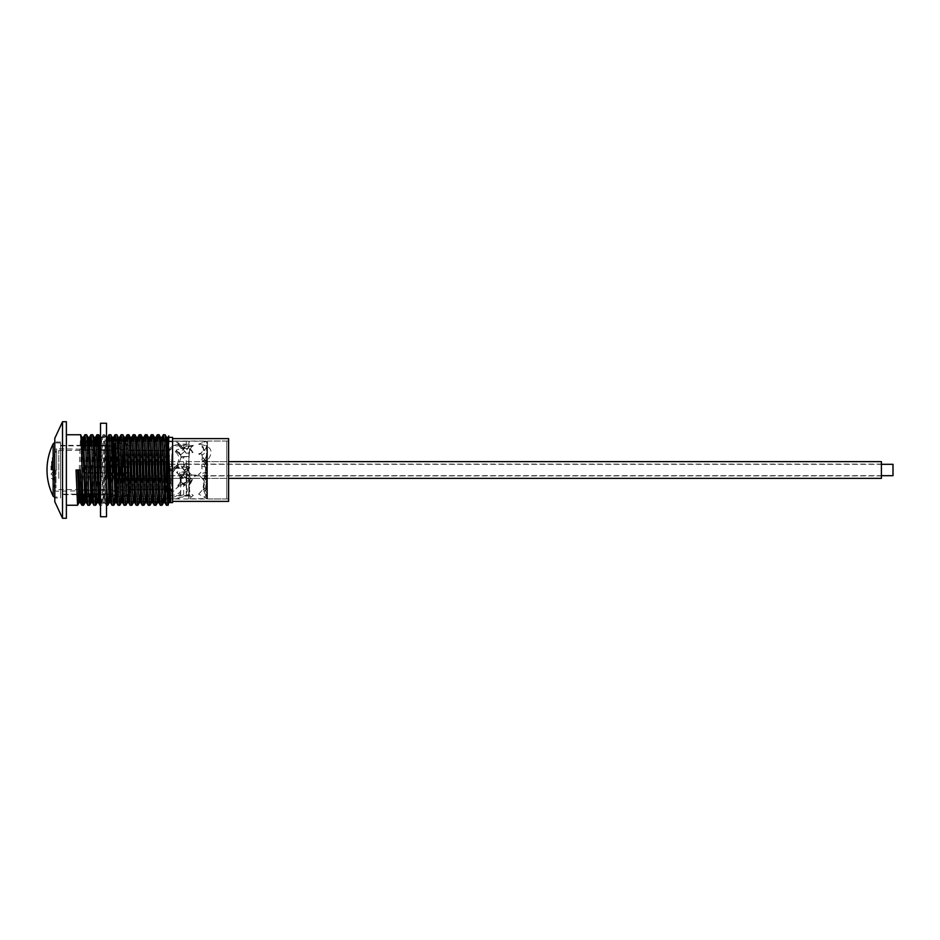 <?xml version="1.0" encoding="UTF-8"?>
<svg xmlns="http://www.w3.org/2000/svg" width="940" height="940" viewBox="0 0 940 940"><rect width="100%" height="100%" fill="white"/><g stroke="black" fill="none" stroke-linecap="round" stroke-linejoin="round"><path stroke-width="0.7" stroke-dasharray="4.7 3.53" d="M168.66 498.976L168.742 443.304C167.978 462.398 167.191 507.013 166.415 505.25M172.608 437.382L170.058 498.976M105.01 494.628L105.01 445.372L105.01 494.628L99.252 494.628M97.819 494.628L96.479 494.628M94.893 494.628L93.225 494.628M88.854 494.628L87.185 494.628M82.814 494.628L81.146 494.628M76.786 494.628L60.583 494.628L60.583 445.372L60.583 494.628M105.01 445.372L100.521 445.372M99.44 445.372L97.772 445.372M93.401 445.372L91.732 445.372M87.361 445.372L85.693 445.372M81.334 445.372L60.583 445.372M228.608 498.976L228.608 441.024L228.608 498.976L170.469 498.976M167.496 498.976L165.828 498.976M161.457 498.976L159.788 498.976M155.417 498.976L153.749 498.976M149.389 498.976L147.721 498.976M143.35 498.976L141.681 498.976M137.31 498.976L135.642 498.976M132.916 498.976L129.614 498.976M126.888 498.976L123.575 498.976M120.849 498.976L117.535 498.976M116.149 498.976L111.508 498.976M110.109 498.976L108.782 498.976M107.137 498.976L105.01 498.976L105.01 441.024L105.01 498.976M228.608 441.024L168.742 441.024M165.651 441.024L163.983 441.024M159.612 441.024L157.944 441.024M153.572 441.024L151.904 441.024M147.545 441.024L145.876 441.024M141.505 441.024L139.837 441.024M135.466 441.024L133.797 441.024M129.438 441.024L127.769 441.024M123.398 441.024L121.73 441.024M117.359 441.024L115.691 441.024M111.331 441.024L109.663 441.024M106.514 441.024L105.01 441.024M172.608 501.384L172.608 438.616L172.608 501.384M60.583 498L60.583 442L60.583 498L54.79 498L54.79 442L54.79 498M60.583 442L54.79 442M66.376 505.25L66.376 434.75L66.376 505.25M100.521 482.314L101.685 505.25C102.695 507.424 103.706 432.576 104.704 434.75L106.514 480.681M104.704 434.75L103.036 434.75C104.046 432.576 105.045 507.424 106.056 505.25L108.488 441.024M99.194 494.628L101.52 437.382L103.788 493.065L104.493 502.583L106.514 505.25M100.521 439.344L103.2 502.618L101.731 505.215L100.521 505.25M168.742 497.237L168.742 443.304M162.632 498.976L165.064 434.75M160.376 505.25L162.808 441.024M156.005 505.25C157.015 507.424 158.014 432.576 159.025 434.75M154.336 505.25L156.768 441.024M149.977 505.25C150.976 507.424 151.986 432.576 152.985 434.75M148.309 505.25L150.741 441.024M143.938 505.25C144.936 507.424 145.947 432.576 146.957 434.75M142.269 505.25L144.701 441.024M137.898 505.25C138.909 507.424 139.907 432.576 140.918 434.75M136.23 505.25L138.662 441.024M131.87 505.25C132.869 507.424 133.88 432.576 134.878 434.75M130.202 505.25L132.634 441.024M125.831 505.25C126.841 507.424 127.84 432.576 128.851 434.75M124.162 505.25L126.594 441.024M120.379 498.976L122.811 434.75M118.123 505.25L120.555 441.024M114.339 498.976L116.772 434.75M112.095 505.25L114.527 441.024M108.312 498.976L110.744 434.75M100.016 505.25C101.027 507.424 102.037 432.576 103.036 434.75L101.473 437.417M96.421 494.628L98.665 434.75M93.988 505.25L96.233 445.372M90.381 494.628L92.637 434.75M87.949 505.25L90.205 445.372M84.342 494.628L86.598 434.75M81.909 505.25L84.165 445.372M78.314 494.628L80.57 434.75M54.79 438.322L54.79 501.678M62.522 421.719L62.522 518.281M66.376 421.719L66.376 518.281M172.608 502.618L172.608 438.616M228.608 438.616L228.608 501.384M76.034 470L80.405 470M81.087 494.628L82.72 445.372M87.126 494.628L88.76 445.372M93.154 494.628L94.799 445.372M107.56 437.382L106.22 437.382L105.468 446.935L103.247 502.583L104.54 502.618L107.101 441.024M111.038 498.976L113.129 441.024M117.077 498.976L119.169 441.024M123.105 498.976L125.208 441.024M129.144 498.976L131.236 441.024M135.172 498.976L137.275 441.024M141.212 498.976L143.315 441.024M147.251 498.976L149.343 441.024M153.279 498.976L155.382 441.024M159.318 498.976L161.41 441.024M165.358 498.976L167.872 437.417M170.927 502.618L172.608 464.254M79.747 494.628L81.392 445.372M85.787 494.628L87.432 445.372M91.826 494.628L93.46 445.372M97.219 502.583L97.842 495.122M97.854 494.628L99.499 445.372M106.22 437.382L106.514 438.839M109.287 502.583L111.801 441.024M115.326 502.583L117.829 441.024M121.777 498.976L123.869 441.024M127.805 498.976L129.908 441.024M133.844 498.976L135.936 441.024M139.884 498.976L141.975 441.024M145.912 498.976L148.015 441.024M151.951 498.976L154.042 441.024M157.979 498.976L160.082 441.024M164.018 498.976L166.121 441.024M52.816 470L52.816 468.049L52.816 470M112.859 467.098L84.659 467.098L112.859 467.098L112.859 450.025L112.859 467.098L117.688 467.098L117.688 448.462L114.398 448.462L112.859 450.025L84.659 449.485C80.922 449.191 80.922 449.191 84.659 449.485C80.922 449.191 80.922 449.191 84.659 449.485L112.859 450.025L114.398 448.462L114.398 467.098L112.859 467.098L112.859 448.756L112.859 491.244L112.859 472.902L130.049 472.902L123.293 472.902L123.293 491.526M130.049 458.814L130.049 446.288L130.049 447.981L123.481 449.931L123.481 467.098L123.481 449.931L117.688 448.462L117.688 467.098L130.049 467.098L84.659 467.098L81.768 470L84.659 467.098C80.922 469.037 80.922 470.964 84.659 472.902L85.011 472.902M56.623 470L56.623 448.756L56.623 470M54.908 470L54.908 449.485L54.908 470M55.965 470L55.965 487.966L55.965 470M53.51 470L53.51 453.291L53.51 470M54.884 470L54.884 484.018L54.884 470M52.311 470L52.311 457.557L52.311 470M53.756 470L53.756 480.082L53.756 470M51.535 470L51.535 461.54L51.535 470M53.31 470L53.31 476.016L53.31 470M51.019 470L51.019 465.946L51.019 470M60.583 442.963L54.79 442.963L54.79 497.037L60.583 497.037L60.583 442.963L60.583 497.037M60.583 494.146L60.583 445.854L60.583 494.146L76.763 494.146M81.134 494.146L84.659 493.97L81.768 494.146L81.768 490.774L56.623 491.244L54.908 490.515L55.965 487.966L53.51 486.709L54.884 484.018L52.311 482.443L53.756 480.082L51.535 478.46L53.31 476.016L51.019 474.054L52.816 471.951L50.866 470L52.816 468.049L51.019 465.946L53.31 463.984L51.535 461.54L53.756 459.919L52.311 457.557L54.884 455.982L53.51 453.291L55.965 452.034L54.908 449.485L56.623 448.756L81.768 449.226L81.768 445.854M112.6 482.725L112.6 493.97L111.308 493.97M108.523 493.97L99.229 493.97M97.784 493.97L96.456 493.97M94.87 493.97L93.201 493.97M88.83 493.97L87.162 493.97M86.515 472.902L88.184 472.902M92.555 472.902L84.659 472.902C80.922 470.964 80.922 469.037 84.659 467.098M122.729 472.902L84.659 472.902L112.859 472.902L112.859 489.975L84.659 490.515C80.922 490.809 80.922 490.809 84.659 490.515C80.922 490.809 80.922 490.809 84.659 490.515L112.859 489.975L112.859 472.902L110.662 472.902L112.33 472.902M86.362 467.098L88.031 467.098M92.402 467.098L94.071 467.098M98.43 467.098L100.098 467.098M100.521 467.098L106.514 467.098M110.509 467.098L112.177 467.098M85.716 446.03L87.385 446.03M91.756 446.03L93.424 446.03M97.795 446.03L99.464 446.03M100.521 446.03L106.514 446.03M109.862 446.03L111.531 446.03M60.583 445.854L81.345 445.854M53.157 496.132L53.157 443.868M128.615 467.098L114.398 467.098L114.398 448.462L123.481 449.931L130.049 447.981L130.049 467.098L130.049 450.307L120.579 450.201L120.579 489.799L120.579 450.201M122.576 467.098L123.293 467.098L123.293 443.116L123.293 467.098L124.245 467.098M127.946 445.302L129.638 446.101L127.946 445.302M115.561 467.098L115.561 443.116L121.824 443.116M116.537 467.098L118.205 467.098M115.785 443.116L117.453 443.116M116.689 472.902L118.358 472.902M120.731 496.884L117.453 496.884M112.6 467.098L112.6 446.03L84.659 446.03L84.659 449.485L84.659 446.03M130.049 492.02L130.049 472.902L130.049 493.712L130.049 472.902L130.049 493.712L129.415 494.005L130.049 492.02L123.481 490.069L123.481 472.902L123.481 490.069L130.049 492.02M125.114 496.026L123.481 496.79L125.114 496.026M115.561 472.902L115.561 496.884L123.293 496.884L123.293 472.902L124.397 472.902M84.659 493.97L84.659 490.515L84.659 493.97L112.6 493.97L114.645 495.979L112.6 493.97L112.6 472.902M128.768 472.902L114.398 472.902L114.398 491.538L112.859 489.975L114.398 491.538L117.688 491.538L117.688 472.902L117.688 491.538L123.481 490.069L114.398 491.538L114.398 472.902L112.859 472.902M81.768 470L84.659 472.902L81.768 470M207.493 478.296L207.493 461.634L207.493 478.296M226.81 478.296L226.81 461.634L226.81 478.296M226.81 441.271L226.81 498.976L226.81 441.271M207.493 441.271L207.493 498.976L207.493 441.271M166.932 474.124L166.932 460.447L166.932 474.124M112.859 473.584L112.859 461.693L112.859 473.584M166.932 461.669L166.932 489.317L166.932 461.669M58.785 478.448L58.785 450.401L58.785 478.448M112.859 478.448L112.859 450.401L112.859 478.448M120.579 472.902L120.579 467.098M112.859 473.69L112.859 464.301L112.859 473.69M893 475.699L893 464.301M112.859 466.181L112.859 475.899L112.859 466.181M881.414 473.819L881.414 464.102L881.414 473.819M112.859 464.583L112.859 478.366L112.859 464.583M881.414 478.366L881.414 461.634M106.514 503.123L106.514 436.877L106.514 503.123L100.521 503.123L100.521 436.877L100.521 503.123M106.514 436.877L100.521 436.877M106.514 516.741L106.514 423.259M100.521 516.741L100.521 423.259M166.697 451.071L169.517 450.143C169.118 449.449 170.246 448.509 172.866 447.311L167.861 452.093L166.697 451.071L166.451 446.911L166.439 469.988L168.084 470.588L166.603 470.541L167.567 467.944L168.389 472.256L166.451 478.296L166.545 482.49L168.084 483.724L168.084 495.85L166.451 489.963L167.426 497.389M167.861 452.093L167.414 451.106L167.861 452.093L169.823 449.109L167.473 451.564M166.451 446.947L167.414 451.106A9.048 4.982 -36.7 0 1 172.267 446.453L172.866 447.311M166.533 469.577L166.615 470.811L166.533 469.577L169.987 469.777L166.615 470.811L166.486 466.628M167.25 492.913L166.451 488.882L167.144 488.095M172.149 461.928L172.149 478.366L172.149 461.928M166.451 490.492L169.564 490.621L166.451 489.963L168.084 498.87M168.084 441.142L168.084 470.588C177.319 469.601 182.736 456.476 175.181 451.835L177.296 451.412L179.164 452.739L182.889 457.815L181.114 457.592L180.656 455.301M166.627 450.248L168.46 450.248L166.733 449.814M176.45 446.065L182.807 444.843L186.249 445.113L189.351 447.181L193.005 452.493L186.179 453.315L183.664 449.073C181.808 446.676 179.399 445.678 176.45 446.065L174.664 445.255L172.267 446.453M186.179 453.315L183.664 450.025L181.079 448.556L189.011 448.556L188.787 444.15L189.351 447.181A9.048 8.754 0 0 1 189.257 441.365L168.742 441.142L206.436 441.201L206.847 498.599L188.964 498.87L189.14 494.064L182.607 497.025L177.86 497.742L179.481 495.627L183.664 494.922L186.249 493.054C187.624 491.279 187.624 489.247 186.249 486.932L181.126 482.232L180.292 478.049M167.285 468.449L183.03 468.226L191.549 479.459L188.787 485.346L188.917 493.159C188.893 497.025 188.964 496.825 189.128 492.56L190.033 479.835L188.787 477.367L190.186 473.619L183.664 471.727L180.034 472.597L181.138 476.639L180.445 478.143L180.727 492.548A9.048 6.427 0 0 1 167.144 496.026M188.811 486.38A9.048 8.73 0 0 1 191.537 479.482L191.478 480.223A9.048 8.73 0 0 0 188.787 486.438L188.787 485.346A9.048 6.38 0 0 0 188.787 485.498A9.048 6.38 0 0 0 189.093 487.155L188.787 485.498L189.093 487.155M181.42 468.226L183.03 468.226L182.231 467.756A9.048 4.982 143.3 0 1 181.667 466.334L178.377 464.219L174.264 467.192C171.785 468.026 170.093 467.227 169.188 464.806A9.048 2.303 180 0 1 167.391 464.595M168.084 495.85L193.311 495.38L190.268 497.836C189.022 499.211 188.529 499.211 188.811 497.859M169.564 490.621C172.361 492.055 174.476 491.444 175.909 488.788C180.609 484.958 181.561 480.152 178.764 474.395L186.249 474.089C188.74 472.714 188.74 470.529 186.249 467.532L186.249 456.44L189.151 456.57L188.917 468.061C188.305 473.173 190.714 475.499 196.143 475.029L193.299 478.296C190.127 483.348 186.555 491.796 193.311 495.38M180.727 492.548C180.703 495.063 180.292 496.085 179.481 495.627L180.398 495.239L178.729 498.74L177.86 497.742M180.445 478.143L182.525 478.072L181.22 476.815L184.581 471.939C186.038 469.095 185.826 466.675 183.946 464.677L187.683 463.291L189.351 467.368L183.946 464.677M166.439 470.012L166.439 493.124L172.149 478.366L181.667 478.366L182.525 478.072L181.22 476.815L180.55 478.46L179.611 475.91A9.048 8.73 180 0 1 181.138 480.763L181.138 481.445A9.048 8.73 180 0 1 181.079 482.373L180.68 478.554L184.005 474.218A9.048 4.982 -143.3 0 1 183.159 474.97A9.048 4.982 -143.3 0 1 179.364 475.382L179.611 475.91M190.033 479.835L186.261 478.072A9.048 7.367 -59.4 0 1 185.814 477.262C185.403 474.301 186.449 470.811 188.952 466.828L189.351 467.368L188.846 466.957A9.048 4.982 143.3 0 0 186.978 474.136L188.047 475.734C188.588 475.358 185.568 475.017 189.727 467.627M184.581 471.939A9.048 4.982 -143.3 0 1 184.005 474.218L187.272 466.757L186.249 465.923L186.249 463.514L187.683 463.291M203.393 478.378L203.322 479.482L205.402 477.003A9.048 8.754 180 0 0 206.894 472.197L205.848 467.768L206.718 463.432L205.848 461.928L206.894 461.928L205.848 461.928L205.284 460.341A9.048 2.373 0 0 1 206.894 461.693L205.848 464.137L205.284 472.479A9.048 6.38 180 0 1 206.894 476.11A9.048 6.38 180 0 1 205.402 479.612L203.346 489.223L203.898 490.95L205.555 490.915L206.894 485.498A9.048 6.38 0 0 0 206.894 485.346L206.447 486.873M206.894 472.127L205.872 475.887L206.894 478.072L205.872 478.084L206.894 475.934L205.848 472.162M206.788 487.719A9.048 8.73 0 0 0 203.322 479.482L206.894 486.849L206.894 478.072L205.872 478.084L205.402 479.612A9.048 2.373 180 0 0 206.894 478.307A9.048 2.373 180 0 0 205.402 477.003L205.872 475.887M185.814 477.262L186.813 479.118L186.249 496.12L188.952 495.921L188.787 497.671L188.787 494.311A9.048 6.427 180 0 0 190.268 497.836M185.862 478.072L180.504 471.892M177.731 485.51L179.141 485.134L177.731 485.51L181.126 482.232L188.024 486.309M203.851 442.141L206.424 441.365A9.048 8.754 0 0 1 202.37 451.717C204.755 448.274 203.522 445.748 198.657 444.15L203.851 442.141M168.084 441.495L177.731 442.317L178.024 444.15L189.128 444.221L189.257 441.365M170.011 488.788L171.926 489.035L170.587 489.376A9.048 8.73 180 0 1 170.034 489.27M170.105 491.373L171.926 489.035M169.141 494.851L168.084 494.71M168.084 498.529C176.614 499.011 179.928 498.788 178.024 497.859M170.457 498.87L178.729 498.74M189.492 446.382L186.966 449.649L189.187 446.288L191.913 446.371L189.504 450.143L189.151 456.57L184.651 456.734L182.889 457.815M186.249 467.532L183.664 466.534L175.005 468.285L176.802 467.227L170.88 474.735L171.315 483.724L166.545 482.49M181.784 448.674A9.048 4.982 -36.7 0 0 181.279 445.854L183.923 449.402L183.664 445.266L179.716 445.396M185.697 445.113L183.664 445.266M189.351 490.257A9.048 6.427 180 0 0 188.787 492.501L188.787 494.311A9.048 6.427 180 0 1 189.128 492.56C188.964 496.825 188.893 497.025 188.917 493.159A9.048 6.38 0 0 0 188.787 494.252A9.048 6.38 0 0 0 188.964 495.521M176.332 451.529A9.048 8.73 0 0 1 180.727 456.64L180.727 456.64C181.032 458.99 179.422 462.75 175.909 467.92L173.136 469.389L170.54 469.471L167.567 467.944M188.787 453.973L188.787 454.243A9.048 8.73 180 0 1 190.268 449.449C188.834 454.267 188.376 460.142 188.881 467.086L176.802 467.227M189.316 479.435L189.257 481.115L186.249 483.724L184.451 483.724L189.316 479.435L188.787 454.243A9.048 8.73 180 0 0 189.128 456.629M175.909 488.788C182.254 483.489 185.098 481.797 184.451 483.724L184.828 482.49L186.249 482.49L186.249 483.724M185.509 464.137A9.048 4.982 -36.7 0 0 185.885 463.784A9.048 4.982 -36.7 0 0 186.073 463.608L186.249 463.514M189.351 467.368A9.048 7.367 -59.4 0 0 187.119 478.049L191.008 480.657L188.975 484.981L188.975 488.706M186.073 463.608L184.005 464.348M178.764 474.395L180.034 472.597M173.136 469.389L168.389 472.256M187.319 466.452C186.038 471.011 184.158 470.975 181.667 466.334M179.364 475.382L177.472 473.067L178.377 464.219M180.55 478.46L180.022 477.262A9.048 8.73 180 0 1 181.138 481.445L181.138 481.856M205.848 467.768L202.488 461.963L201.853 458.802C203.945 458.227 203.863 457.71 201.607 457.251L201.853 458.802M205.848 464.137L203.04 460.823L202.006 461.987L201.771 466.322C202.535 470.059 201.348 472.82 198.234 474.606L205.284 472.479M205.284 460.341L198.716 453.809C201.466 453.691 202.488 454.138 201.771 455.172L201.607 457.251M206.718 463.432L201.771 455.172A9.048 8.754 0 0 0 206.894 447.287L206.436 441.201M203.334 479.647L206.894 472.573L205.284 467.204A9.048 8.754 180 0 1 206.894 472.197L206.894 463.937A9.048 2.303 0 0 0 202.488 461.963M206.859 497.859C207.141 499.211 206.659 499.211 205.413 497.836L198.657 494.064L205.472 487.743L206.424 481.115L206.859 461.258C214.12 451.882 211.9 446.265 200.173 444.409L206.894 453.35L206.036 457.169L202.159 461.752L204.697 460.306L202.582 461.564M206.354 465.241L205.284 463.056A9.048 2.373 0 0 0 206.894 461.693L206.894 453.35M175.181 451.835L176.614 449.99L188.364 445.889L193.311 445.384L190.268 449.449M171.315 483.724L168.084 483.724M188.917 468.061A9.048 2.373 180 0 0 188.787 468.461L188.881 467.086M193.311 445.384L191.913 446.371M167.414 470.846L173.089 469.424M183.664 471.727L183.664 474.512L186.249 474.089M169.083 460.048L168.918 461.246A9.048 1.692 46.1 0 1 168.46 460.588M166.662 491.373L167.226 492.113M184.992 485.134C182.736 484.077 180.774 484.077 179.141 485.134M189.14 494.064L188.787 488.177M168.918 461.246L169.188 464.806M188.787 446.547L189.128 444.221M180.468 454.843A9.048 1.692 -46.1 0 0 189.187 446.288L188.364 445.889M181.15 448.533L178.024 444.15M177.472 473.067L176.415 472.221C175.804 471.351 180.374 475.757 180.092 476.392L181.138 480.763A9.048 8.73 180 0 1 180.891 482.761M169.987 469.777C173.266 468.978 175.263 469.695 175.992 471.939C181.62 476.651 182.266 481.045 177.918 485.134M189.011 448.556L193.005 452.493M190.186 473.619L192.101 475.099L196.143 475.029M177.296 451.412A9.048 8.73 0 0 1 180.903 456.593L181.114 457.592M200.173 444.409L198.657 444.15M206.036 457.169L203.804 460.894M206.424 458.885A9.048 2.373 0 0 1 206.894 459.637A9.048 2.373 0 0 1 206.894 459.695L206.447 458.144L206.788 464.278L205.555 472.773L203.475 478.084M199.621 454.279L202.37 451.717M198.716 453.809L199.691 453.48M198.657 494.064C203.522 489.716 204.755 484.464 202.37 478.296L198.234 474.606M202.006 461.987A9.048 8.73 180 0 0 203.804 460.812C206.072 459.472 207.094 459.613 206.859 461.258L206.894 468.461A9.048 2.373 180 0 0 201.771 466.322M165.981 466.299L165.981 478.589L165.981 466.299M113.822 472.902L113.822 467.098M186.249 444.15L186.249 441.142M186.249 473.126L186.249 485.134M183.183 468.566A9.048 4.982 143.3 0 1 183.077 468.508A9.048 4.982 143.3 0 1 182.231 467.756L186.978 474.136A9.048 4.982 143.3 0 0 187.389 474.571M193.299 478.296A9.048 2.373 180 0 0 188.787 480.363A9.048 2.373 180 0 0 189.257 481.115M186.249 495.85L186.249 482.49L188.787 480.363L188.787 478.155M183.664 494.922L183.664 484.041M186.249 478.084L186.249 486.932M186.249 493.054L186.249 496.12L179.787 495.756M183.664 466.534L183.664 457.016M180.809 456.511L186.249 456.523M180.903 490.269A9.048 6.427 0 0 1 166.686 493.982M189.504 450.143A9.048 8.73 180 0 1 191.29 447.522M179.658 468.32A9.048 1.692 46.1 0 1 176.403 465.723M175.956 468.684A9.048 1.692 46.1 0 1 174.264 467.192M168.871 462.28A9.048 2.303 180 0 1 167.778 462.151M176.614 449.99A9.048 4.982 -143.3 0 1 176.567 451.447M185.415 446.911A9.048 1.692 -46.1 0 1 179.164 452.739M188.787 477.367L188.787 492.501A9.048 6.427 180 0 0 191.29 496.943M177.731 442.317L181.279 445.854A9.048 4.982 -36.7 0 0 174.664 445.255M186.249 472.197L186.249 474.547L192.101 475.099M183.664 450.025L183.664 448.415M188.787 486.849L188.787 486.438A9.048 8.73 0 0 0 188.881 487.719M206.788 464.278A9.048 2.303 0 0 0 206.894 463.937L206.894 461.446A9.048 2.303 0 0 0 202.006 459.402M206.871 461.611A9.048 2.303 0 0 0 206.894 461.446L206.894 447.287A9.048 8.754 0 0 0 206.706 445.548M206.871 486.38A9.048 8.73 0 0 0 203.346 478.836M204.391 496.943A9.048 6.427 180 0 0 206.894 492.501A9.048 6.427 180 0 0 203.322 487.378M205.413 497.836A9.048 6.427 180 0 0 206.894 494.311A9.048 6.427 180 0 0 203.346 489.223M206.706 495.521A9.048 6.38 0 0 0 206.894 494.252A9.048 6.38 0 0 0 205.555 490.915M206.424 487.519A9.048 6.38 0 0 0 206.894 485.498L206.847 498.599M206.706 471.058A9.048 2.373 0 0 1 206.894 471.539A9.048 2.373 0 0 1 205.555 472.773M206.424 481.115A9.048 2.373 180 0 0 206.894 480.363A9.048 2.373 180 0 0 202.37 478.296M206.706 468.943A9.048 2.373 180 0 0 206.894 468.461L206.894 480.363L205.472 487.743M101.52 437.382L100.192 437.382M106.267 437.417L104.751 434.785M226.81 478.366L207.493 478.366M226.81 441.024L207.493 441.024M226.81 498.976L207.493 498.976M226.81 461.634L207.493 461.634M166.932 460.447L165.981 461.411L112.859 461.693A18.847 18.847 0 0 0 112.859 478.307L165.981 478.589L166.932 479.553M166.932 489.317L165.464 489.329M161.093 489.376L159.424 489.388M155.065 489.435L153.396 489.458M149.025 489.505L147.357 489.517M142.998 489.564L141.329 489.576M136.958 489.623L135.301 489.646M130.93 489.693L120.579 489.799M120.579 492.207L113.822 492.207L112.859 491.244M58.785 489.599L112.859 489.599M120.579 447.793L113.822 447.793L112.859 448.756M58.785 450.401L112.859 450.401M166.004 450.671L164.336 450.66M159.976 450.613L156.733 450.577M153.937 450.554L152.268 450.53M147.897 450.483L146.229 450.471M141.858 450.424L140.189 450.413M135.818 450.366L134.15 450.342M112.859 475.699L881.414 475.699M112.859 464.301L881.414 464.301M881.414 464.102L112.859 464.102M112.859 478.366L228.608 478.366M112.859 461.634L228.608 461.634M881.414 475.899L112.859 475.899M167.778 451.929L172.149 461.634L206.624 461.634M166.439 465.3L166.439 467.909M166.439 490.151L166.439 478.296M189.281 467.286L187.189 466.557M206.624 478.366L185.791 478.366M181.89 477.391L186.531 478.002M181.138 476.639L181.138 485.933M203.898 490.95L206.894 497.671L206.894 475.934M188.834 498.599L188.787 490.786M191.372 480.516L188.975 484.981M202.547 461.622L203.393 461.176M206.518 489.399L206.882 459.19"/><path stroke-width="1.41" d="M168.742 437.382L168.742 435.902L167.872 437.417L168.742 448.897C169.482 468.473 170.199 503.969 170.927 502.618L172.608 502.618L172.608 437.382L168.742 437.382L168.742 443.304M166.121 441.024L166.627 437.417L167.332 446.935L168.742 502.618L169.6 502.618L170.058 498.976M168.742 497.237L168.742 490.504L169.6 502.618L170.927 502.618M99.252 494.628L97.819 494.628M96.479 494.628L94.893 494.628M93.225 494.628L88.854 494.628M87.185 494.628L82.814 494.628M81.146 494.628L76.786 494.628M100.521 445.372L99.44 445.372M97.772 445.372L93.401 445.372M91.732 445.372L87.361 445.372M85.693 445.372L81.334 445.372M170.469 498.976L169.13 498.976M168.742 498.976L167.496 498.976M165.828 498.976L161.457 498.976M159.788 498.976L155.417 498.976M153.749 498.976L149.389 498.976M147.721 498.976L143.35 498.976M141.681 498.976L137.31 498.976M135.642 498.976L132.916 498.976M129.614 498.976L126.888 498.976M123.575 498.976L120.849 498.976M117.535 498.976L116.149 498.976M111.508 498.976L110.109 498.976M108.782 498.976L107.137 498.976M168.742 441.024L165.651 441.024M163.983 441.024L159.612 441.024M157.944 441.024L153.572 441.024M151.904 441.024L147.545 441.024M145.876 441.024L141.505 441.024M139.837 441.024L135.466 441.024M133.797 441.024L129.438 441.024M127.769 441.024L123.398 441.024M121.73 441.024L117.359 441.024M115.691 441.024L111.331 441.024M109.663 441.024L106.514 441.024M172.608 501.384L228.608 501.384L228.608 438.616L172.608 438.616L172.608 437.382M66.376 518.281L66.376 421.719L62.522 421.719L62.522 518.281L66.376 518.281M62.522 518.281L54.79 501.678L54.79 438.322L62.522 421.719M66.376 505.25L77.55 505.25L76.034 470L80.405 470L81.909 505.25L83.578 505.25C82.579 507.424 81.569 432.576 80.57 434.75L82.121 437.417L82.838 446.935L85.094 502.618L85.787 494.628M80.57 434.75L66.376 434.75M78.889 470L80.358 502.583L81.909 505.25M165.064 434.75L163.395 434.75C164.394 432.576 165.405 507.424 166.415 505.25L168.084 505.25C167.073 507.424 166.063 432.576 165.064 434.75L166.627 437.417M161.41 441.024L161.833 437.417L162.632 446.935L164.853 502.583L166.415 505.25M159.025 434.75L157.356 434.75C158.367 432.576 159.365 507.424 160.376 505.25L162.044 505.25C161.034 507.424 160.035 432.576 159.025 434.75L160.587 437.417L162.808 493.065L163.56 502.618L164.018 498.976M155.382 441.024L155.84 437.382L156.592 446.935L158.813 502.583L160.376 505.25M152.985 434.75L151.317 434.75C152.327 432.576 153.338 507.424 154.336 505.25L156.005 505.25C155.006 507.424 153.996 432.576 152.985 434.75L154.548 437.417L156.768 493.065L157.52 502.618L157.979 498.976M149.343 441.024L149.801 437.382L150.564 446.935L152.774 502.583L154.336 505.25M146.957 434.75L145.289 434.75C146.287 432.576 147.298 507.424 148.309 505.25L149.977 505.25C148.966 507.424 147.956 432.576 146.957 434.75L148.52 437.417L150.729 493.065L151.493 502.618L151.951 498.976M143.315 441.024L143.773 437.382L144.525 446.935L146.746 502.583L148.309 505.25M140.918 434.75L139.249 434.75C140.26 432.576 141.258 507.424 142.269 505.25L143.938 505.25C142.927 507.424 141.928 432.576 140.918 434.75L142.481 437.417L144.701 493.065L145.453 502.618L145.912 498.976M137.275 441.024L137.687 437.417L138.486 446.935L140.706 502.583L142.269 505.25M134.878 434.75L133.21 434.75C134.22 432.576 135.231 507.424 136.23 505.25L137.898 505.25C136.899 507.424 135.889 432.576 134.878 434.75L136.441 437.417L138.662 493.065L139.414 502.618L139.884 498.976M131.236 441.024L131.694 437.382L132.458 446.935L134.667 502.583L136.23 505.25M128.851 434.75L127.182 434.75C128.181 432.576 129.191 507.424 130.202 505.25L131.87 505.25C130.86 507.424 129.849 432.576 128.851 434.75L130.413 437.417L132.622 493.065L133.386 502.618L133.844 498.976M125.208 441.024L125.666 437.382L126.418 446.935L128.639 502.583L130.202 505.25M122.811 434.75L121.142 434.75C122.153 432.576 123.152 507.424 124.162 505.25L125.831 505.25C124.82 507.424 123.822 432.576 122.811 434.75L124.374 437.417L126.594 493.065L127.347 502.618L127.805 498.976M119.169 441.024L119.627 437.382L120.379 446.935L122.6 502.583L124.162 505.25M116.772 434.75L115.115 434.75C116.114 432.576 117.124 507.424 118.123 505.25L119.791 505.25C118.793 507.424 117.782 432.576 116.772 434.75L118.334 437.417L120.555 493.065L121.307 502.618L121.777 498.976M113.129 441.024L113.552 437.417L114.351 446.935L116.56 502.583L118.123 505.25M110.744 434.75L109.075 434.75C110.074 432.576 111.085 507.424 112.095 505.25L113.763 505.25C112.753 507.424 111.742 432.576 110.744 434.75L112.306 437.417L113.012 446.935L115.326 502.583L113.799 505.215L114.339 498.976M107.101 441.024L107.56 437.382L108.312 446.935L110.532 502.583L112.095 505.25M106.514 480.681L107.724 505.25L106.514 505.25M96.233 445.372L96.961 434.785L98.712 434.785L100.521 482.314M97.008 434.75C98.007 432.576 99.017 507.424 100.016 505.25L98.453 502.583L99.194 494.628M92.637 434.75L90.969 434.75C91.967 432.576 92.978 507.424 93.988 505.25L95.657 505.25C94.646 507.424 93.636 432.576 92.637 434.75L94.2 437.417L96.421 493.065L97.173 502.618L98.5 502.618M88.76 445.372L89.453 437.382L91.709 493.065L92.425 502.583L93.988 505.25M86.598 434.75L84.929 434.75C85.94 432.576 86.938 507.424 87.949 505.25L89.617 505.25C88.607 507.424 87.608 432.576 86.598 434.75L88.16 437.417L88.865 446.935L91.133 502.618L91.826 494.628M82.72 445.372L83.413 437.382L85.681 493.065L86.386 502.583L87.949 505.25M168.084 505.25L168.66 498.976M162.044 505.25L162.632 498.976M162.808 441.024L163.395 434.75M156.005 505.25L157.567 502.583M156.768 441.024L157.356 434.75M149.977 505.25L151.528 502.583L152.821 502.618L153.279 498.976M150.741 441.024L151.317 434.75M143.938 505.25L145.5 502.583M144.701 441.024L145.289 434.75M137.898 505.25L139.461 502.583M138.662 441.024L139.249 434.75M131.87 505.25L133.421 502.583M132.634 441.024L133.21 434.75M125.831 505.25L127.394 502.583L128.686 502.618L129.144 498.976M126.594 441.024L127.182 434.75M119.791 505.25L120.379 498.976M120.555 441.024L121.142 434.75M114.527 441.024L115.115 434.75M107.724 505.25L108.312 498.976M108.488 441.024L109.075 434.75M95.657 505.25L96.421 494.628M89.617 505.25L90.381 494.628M90.205 445.372L90.969 434.75M83.578 505.25L84.342 494.628M84.165 445.372L84.929 434.75M77.55 505.25L78.314 494.628M77.55 470L79.066 502.618L80.394 502.618L81.087 494.628M86.386 502.583L87.126 494.628M92.425 502.583L93.154 494.628M94.799 445.372L95.481 437.382L96.244 446.935L98.453 502.583M110.532 502.583L111.038 498.976M115.068 434.785L113.552 437.417L112.306 437.417M116.56 502.583L117.077 498.976M122.6 502.583L123.105 498.976M134.667 502.583L135.172 498.976M139.214 434.785L137.733 437.382L136.394 437.382L135.936 441.024M140.706 502.583L141.212 498.976M146.746 502.583L147.251 498.976M158.813 502.583L159.318 498.976M163.349 434.785L161.88 437.382L160.54 437.382L160.082 441.024M164.853 502.583L165.358 498.976M79.066 502.618L79.747 494.628M81.392 445.372L82.121 437.417M87.432 445.372L88.16 437.417M93.46 445.372L94.153 437.382L95.481 437.382L96.961 434.785M99.499 445.372L100.192 437.382L100.521 439.344M106.514 438.839L109.287 502.583L107.771 505.215M111.801 441.024L112.26 437.382M117.829 441.024L118.299 437.382L119.627 437.382M123.869 441.024L124.374 437.417M129.908 441.024L130.413 437.417M141.975 441.024L142.481 437.417M148.015 441.024L148.52 437.417M154.042 441.024L154.548 437.417M168.742 502.618L168.119 505.215M76.763 494.146L81.134 494.146M111.308 493.97L108.523 493.97M99.229 493.97L97.784 493.97M96.456 493.97L94.87 493.97M93.201 493.97L88.83 493.97M87.162 493.97L84.659 493.97M112.33 472.902L112.6 482.725M85.011 472.902L86.515 472.902M88.184 472.902L92.555 472.902M94.223 472.902L98.583 472.902L94.223 472.902M106.514 472.902L110.662 472.902L106.514 472.902M84.659 467.098L86.362 467.098M88.031 467.098L92.402 467.098M94.071 467.098L98.43 467.098M106.514 467.098L110.509 467.098M112.177 467.098L116.537 467.098M111.531 446.03L112.6 446.03L112.6 467.098M81.345 445.854L85.716 446.03M87.385 446.03L91.756 446.03M93.424 446.03L97.795 446.03M99.464 446.03L100.521 446.03M106.514 446.03L109.862 446.03M53.157 470L53.157 496.132A1.927 1.927 0 0 0 54.79 497.037L54.79 442.963A1.927 1.927 0 0 0 53.157 443.868L53.157 470M134.15 450.342L130.049 450.307L130.049 446.288L130.049 458.814M123.492 443.21L127.946 445.302L123.492 443.21M115.785 443.116L112.6 446.03L115.561 443.116L115.561 467.098M118.205 467.098L122.576 467.098M117.453 443.116L121.824 443.116M112.6 472.902L116.689 472.902M118.358 472.902L122.729 472.902M115.561 472.902L115.561 496.884L114.645 495.979L117.453 496.884M123.293 491.526L123.293 496.884L120.731 496.884M124.245 467.098L128.615 467.098M129.415 494.005L125.114 496.026L129.415 494.005M124.397 472.902L128.768 472.902M84.659 446.03L81.768 445.854M112.859 472.902L112.859 467.098M120.579 467.098L120.579 472.902M881.414 464.301L893 464.301L893 475.699L881.414 475.699M228.608 461.634L881.414 461.634L881.414 478.366L228.608 478.366M106.514 423.259L106.514 516.741L100.521 516.741L100.521 423.259L106.514 423.259M166.486 466.628L168.084 459.566L168.084 441.495L166.451 446.947L166.439 465.3M170.034 489.27A9.048 8.73 180 0 1 167.144 488.095L168.084 488.095L168.084 460.953L166.533 469.577M167.25 492.913L168.084 494.71L168.084 498.87L167.426 497.389M168.084 441.142L168.742 441.13L166.674 444.937L168.084 441.142M168.084 459.566L169.083 460.048L168.084 460.953M168.084 488.095L170.011 488.788M166.662 491.373L169.141 494.851L170.105 491.373M169.141 494.851L168.084 494.71L168.895 494.522M166.451 488.882L170.587 489.376M166.451 446.911L166.674 444.937M113.822 467.098L113.822 472.902M167.778 462.151A9.048 2.303 180 0 1 167.144 462.057M168.824 489.599A9.048 8.73 180 0 1 167.108 488.741M167.391 464.595A9.048 2.303 180 0 1 166.686 464.478M83.413 437.382L82.085 437.382M86.433 502.618L85.094 502.618M89.453 437.382L88.113 437.382M92.473 502.618L91.133 502.618M101.52 437.382L100.192 437.382M107.56 437.382L106.22 437.382M110.579 502.618L109.24 502.618M116.607 502.618L115.279 502.618M122.647 502.618L121.307 502.618M125.666 437.382L124.327 437.382M131.694 437.382L130.366 437.382M134.714 502.618L133.386 502.618M140.753 502.618L139.414 502.618M143.773 437.382L142.434 437.382M146.793 502.618L145.453 502.618M149.801 437.382L148.473 437.382M155.84 437.382L154.501 437.382M158.86 502.618L157.52 502.618M164.9 502.618L163.56 502.618M167.907 437.382L166.58 437.382M79.113 502.583L77.585 505.215M85.141 502.583L83.625 505.215M91.18 502.583L89.664 505.215M97.219 502.583L95.692 505.215M100.228 437.417L98.712 434.785M121.354 502.583L119.838 505.215M163.607 502.583L162.079 505.215M84.894 434.785L83.366 437.417M90.921 434.785L89.406 437.417M109.028 434.785L107.513 437.417M121.107 434.785L119.58 437.417M127.135 434.785L125.619 437.417M133.175 434.785L131.659 437.417M145.242 434.785L143.726 437.417M151.281 434.785L149.766 437.417M157.321 434.785L155.793 437.417M53.157 443.868A58.538 58.538 0 0 0 53.157 496.132M165.464 489.329L161.093 489.376M159.424 489.388L155.065 489.435M153.396 489.458L149.025 489.505M147.357 489.517L142.998 489.564M141.329 489.576L136.958 489.623M135.301 489.646L130.93 489.693M164.336 450.66L159.976 450.613M156.733 450.577L153.937 450.554M152.268 450.53L147.897 450.483M146.229 450.471L141.858 450.424M140.189 450.413L135.818 450.366M168.084 498.87L168.742 498.87M169.13 498.87L170.457 498.87"/></g></svg>
